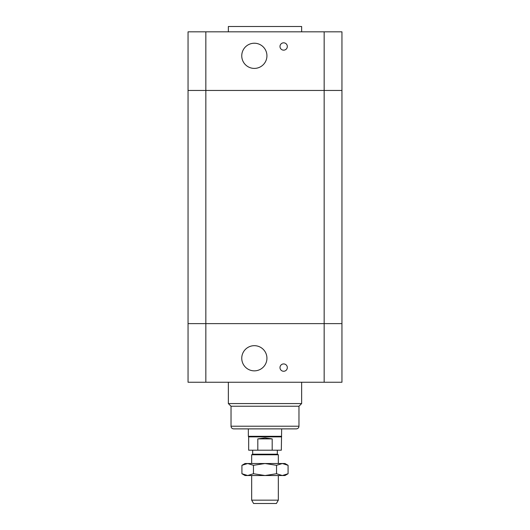 <?xml version="1.0" encoding="UTF-8"?>
<svg xmlns="http://www.w3.org/2000/svg" width="530" height="530" viewBox="0 0 530 530"><rect width="100%" height="100%" fill="white"/><g stroke="black" fill="none" stroke-linecap="round" stroke-linejoin="round"><path stroke-width="0.79" d="M188.051 323.625L188.051 382.249L341.949 382.249L341.949 323.625L188.051 323.625L341.949 323.625L341.949 90.458L188.051 90.458L188.051 323.625M287.32 367.595A3.664 3.664 0 0 1 281.821 370.768A3.664 3.664 0 0 1 281.821 364.421A3.664 3.664 0 0 1 287.32 367.595M266.935 358.267A12.594 12.594 0 0 1 248.047 369.171A12.594 12.594 0 0 1 248.047 347.362A12.594 12.594 0 0 1 266.935 358.267M231.027 426.219L298.973 426.219C298.821 427.836 297.933 428.73 296.31 428.883L233.69 428.883C232.067 428.73 231.179 427.842 231.027 426.219L231.027 406.232L228.357 403.568L301.643 403.568L301.643 382.249M231.027 406.232L298.973 406.232L301.643 403.568M228.357 403.568L228.357 382.249M205.839 31.826L188.051 31.826L188.051 90.458L205.839 90.458L205.839 31.826L341.949 31.826L341.949 90.458L324.161 90.458L324.161 382.249M205.839 382.249L205.839 90.458L324.161 90.458L324.161 31.826M287.32 46.488A3.664 3.664 0 0 1 281.821 49.661A3.664 3.664 0 0 1 281.821 43.314A3.664 3.664 0 0 1 287.32 46.488M266.935 55.816A12.594 12.594 0 0 1 248.047 66.72A12.594 12.594 0 0 1 248.047 44.911A12.594 12.594 0 0 1 266.935 55.816M228.357 31.826L228.357 26.5L301.643 26.5L301.643 31.826M251.677 500.168L253.598 503.5L276.402 503.5L278.323 500.168L251.677 500.168L251.677 475.523M278.323 463.525L278.323 454.78L251.677 454.78L251.677 463.525M251.677 454.78L252.677 454.203L277.322 454.203L278.323 454.78M257.819 438.88L265 437.919L272.181 438.88L257.819 438.88L257.819 450.202L281.324 450.202L281.655 428.883M272.181 438.88L272.181 450.202M281.324 436.879L248.676 436.879L248.676 450.202L257.819 450.202M248.676 436.879L248.345 436.303L281.655 436.303M241.925 465.313L245.012 463.525L284.988 463.525L288.075 465.313L282.311 463.525L276.541 465.313L265 463.525L253.459 465.313L247.689 463.525L241.925 465.313L241.925 473.734L247.689 475.523L245.012 475.523L241.925 473.734M253.459 473.734L265 475.523L247.689 475.523L253.459 473.734L253.459 465.313M265 475.523L276.541 473.734L282.311 475.523L265 475.523M288.075 473.734L284.988 475.523L282.311 475.523L288.075 473.734L288.075 465.313M276.541 465.313L276.541 473.734M298.973 426.219L298.973 406.232M278.323 500.168L278.323 475.523M277.322 454.203L277.322 450.202M252.677 454.203L252.677 450.202M248.345 436.303L248.345 428.883"/></g></svg>
